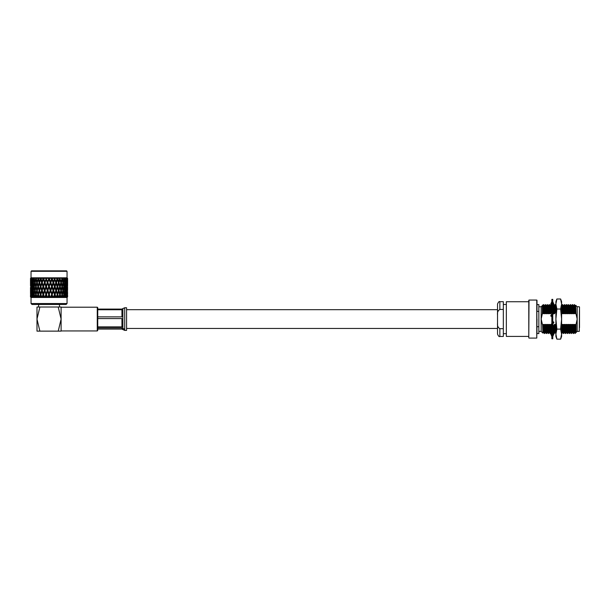 <?xml version="1.0" encoding="UTF-8"?>
<svg xmlns="http://www.w3.org/2000/svg" width="610" height="610" viewBox="0 0 610 610"><rect width="100%" height="100%" fill="white"/><g stroke="black" fill="none" stroke-linecap="round" stroke-linejoin="round"><path stroke-width="0.91" d="M66.116 304.459L31.979 304.459L31.049 303.536L67.047 303.536L66.116 304.459M67.047 303.536L67.047 297.459L31.049 297.459L31.049 303.536M49.372 294.455L50.119 297.436L50.279 296.902L50.805 297.436L51.865 294.455L50.5 291.397L49.052 294.455L50.119 297.436L49.631 296.902L47.977 297.436L48.724 294.455L47.595 291.397L46.467 294.455L47.374 296.902L47.816 296.902M51.949 295.332L51.37 296.902L52.521 296.902L51.865 294.455L52.918 297.436L53.161 296.902L52.918 297.436L52.521 296.902L52.918 297.436L53.596 296.902L54.465 294.455L51.949 287.462L50.828 290.52L51.949 293.578L53.062 290.52M49.631 296.902L49.052 294.455L51.865 286.586L54.618 294.455L53.588 297.436L54.221 296.902L53.588 297.436L53.596 296.902M52.269 286.586L51.865 286.586L53.253 282.651L55.945 290.52L54.618 294.455L55.624 297.436L55.937 296.902L55.624 297.436L55.327 296.902L55.624 297.436L56.944 296.902L56.257 297.436L57.226 294.455L53.375 283.536L52.269 286.586L53.375 289.636L54.465 286.586M53.695 282.651L53.253 282.651L54.618 278.717L57.226 286.586L55.945 290.52L58.171 297.436L58.545 296.902L58.171 297.436L57.98 296.902L58.171 297.436L58.926 296.902L59.681 294.455L54.778 279.594L53.695 282.651L54.778 285.709L55.845 282.651M58.751 297.436L59.475 296.902L58.751 297.436L58.926 296.902M60.413 296.902L59.948 295.332L59.475 296.902L60.413 296.902L60.489 297.436L61.259 296.902L61.93 294.455L60.748 290.52L61.93 286.586L60.748 282.651L61.93 278.717L61.557 277.825L62.487 278.358L63.775 278.358L63.432 277.825L64.317 278.358L65.361 278.358L64.95 277.825L67.291 278.358L66.886 277.825L67.588 278.358L67.062 277.825L31.049 277.802L30.508 278.358L31.209 277.825L30.805 278.358L31.819 277.825L31.552 278.358L32.848 277.825L32.734 278.358L34.29 277.825L34.32 278.358L36.081 277.825L36.539 277.825L36.264 278.358L37.774 278.358L38.201 277.825L38.72 277.825L38.522 278.358L40.222 278.358L40.58 277.825L41.16 277.825L41.038 278.358L42.883 278.358L43.173 277.825L43.79 277.825L43.752 278.358L45.697 278.358L45.91 277.825L46.147 279.594L45.033 282.651L46.147 285.709L47.267 282.651L46.147 279.594M61.008 297.436L61.747 296.902L61.008 297.436L61.259 296.902M62.571 296.902L62.167 295.332L61.747 296.902L62.571 296.902L62.525 297.436L63.295 296.902L63.859 294.455L62.746 290.52L63.859 286.586L62.746 282.651L63.775 278.358M62.967 297.436L63.295 296.902M64.866 291.397L64.241 294.455L64.744 296.902L64.225 297.436L64.98 296.902L65.422 294.455L64.408 290.52L65.422 286.586L64.408 282.651L65.361 278.358M64.584 297.436L64.98 296.902M65.819 297.436L66.498 296.902L65.819 297.436L66.581 294.455L65.689 290.52L66.581 286.586L65.689 282.651L66.543 278.358M67.542 291.397L67.519 296.902L66.978 297.436L67.557 296.902L67.481 291.305M67.031 297.436L67.557 296.902M66.978 297.436L67.451 296.902L66.642 297.436L67.313 294.455L66.566 290.52L67.313 286.586L66.566 282.651L67.291 278.358M67.085 291.397L67.13 296.902M67.031 296.902L66.482 297.436L66.856 296.902L66.185 294.455L67.001 290.52L66.185 286.586L67.001 282.651L66.185 278.717L66.787 278.717L67.085 281.767M66.185 291.397L65.72 294.455L66.269 296.902M66.101 296.902L65.56 297.436L65.827 296.902L65.3 296.902L65.575 295.332L65.102 294.455L66.055 290.52L65.102 286.586L66.055 282.651L65.102 278.717L65.72 278.717L66.185 281.767M64.225 297.436L64.385 296.902L63.707 296.902L64.05 295.332L63.623 294.455L64.691 290.52L63.623 286.586L64.691 282.651L63.623 278.717L64.241 278.717L64.866 281.767M57.47 295.332L57.98 296.902L56.944 296.902L58.461 290.52L57.226 294.455L57.759 294.455L58.545 296.902M54.778 295.332L55.327 296.902L54.221 296.902L54.778 295.332L54.465 294.455M51.37 296.902L50.805 297.436M45.033 282.651L46.551 277.825L46.604 278.358L48.586 278.358L48.724 277.825L49.509 278.358L51.492 278.358L51.545 277.825L52.399 278.358L54.343 278.358L54.305 277.825L55.213 278.358L57.058 278.358L56.936 277.825L57.874 278.358L59.574 278.358L59.376 277.825L61.831 278.358M67.047 271.313L31.049 271.313L31.514 270.848L66.581 270.848L67.047 271.313L67.047 277.802L67.588 278.358L67.542 281.767L67.435 278.358L66.886 277.825M66.185 278.717L66.078 277.825M65.102 278.717L65.4 278.16L64.95 277.825M59.483 304.459L59.483 307.013L38.613 307.013L38.613 304.459M97.272 330.94L97.272 307.204L97.737 307.669L97.737 330.475L97.272 330.94L61.107 330.94M97.272 307.204L61.107 307.204M58.224 331.131L61.107 331.131L61.107 319.076L58.224 331.131L39.879 331.131L36.989 319.076L39.879 307.013L36.989 307.013L36.989 331.131L39.879 331.131M61.107 307.013L58.224 307.013L61.107 319.076L61.107 307.013M46.467 294.455L47.29 297.436L47.374 296.902L47.29 297.436L46.726 296.902L45.178 297.436L44.934 296.902L45.178 297.436L46.147 295.332L46.726 296.902M47.916 290.52L47.267 290.52L46.147 287.462L45.033 290.52L46.23 294.455L44.721 291.397L43.63 294.455L44.507 297.436L44.499 296.902L45.178 297.436L49.052 286.586L47.916 290.52L49.052 293.578L50.18 290.52L49.052 287.462M44.507 297.436L43.874 296.902L42.769 296.902L42.471 297.436L42.159 296.902L42.471 297.436L43.318 295.332L44.507 297.436L43.478 294.455L47.633 282.651L46.467 286.586L47.595 289.636L48.724 286.586L47.595 283.536M43.63 294.455L43.005 294.455L41.953 291.397L40.916 294.455L41.838 297.436L41.747 296.902L42.471 297.436L43.478 294.455L42.151 290.52L44.843 282.651L43.63 286.586L44.721 289.636L45.826 286.586L44.721 283.536M41.838 297.436L41.152 296.902L40.115 296.902L39.924 297.436L39.551 296.902L39.924 297.436L40.626 295.332L41.838 297.436L40.87 294.455L41.953 291.397M40.916 294.455L40.336 294.455L39.36 291.397L38.415 294.455L39.17 296.902L39.924 297.436L40.87 294.455L39.635 290.52L40.626 293.578L41.648 290.52L40.626 287.462L39.635 290.52L43.79 277.825M39.17 296.902L39.345 297.436L38.621 296.902L37.683 296.902L37.606 297.436L37.172 296.902L37.606 297.436L37.172 296.902L37.881 294.455L37.004 291.397L36.165 294.455L37.172 296.902M36.836 296.902L37.088 297.436L36.348 296.902L35.525 296.902L35.571 297.436L35.09 296.902L35.571 297.436L35.09 296.902L35.7 294.455L34.945 291.397L34.236 294.455L35.09 296.902M34.8 296.902L35.128 297.436L33.352 296.902L33.855 294.455L33.23 291.397L32.673 294.455L33.352 296.902M33.115 296.902L33.512 297.436L32.002 296.902L32.376 294.455L31.911 291.397L31.514 294.455L32.002 296.902M31.827 296.902L32.277 297.436L31.064 296.902L31.011 291.397L31.064 296.902M30.965 296.902L31.118 297.436M30.538 296.902L30.553 291.397L30.538 296.902L31.064 297.436L30.5 296.902L30.5 295.332L30.508 296.902L31.049 297.459M46.467 286.586L43.318 279.594L42.25 282.651L41.648 282.651L40.626 279.594L39.635 282.651L39.078 282.651L38.148 279.594L37.248 282.651L38.46 286.586L37.881 286.586L37.004 283.536L36.165 286.586L37.347 290.52L36.752 290.52L35.929 287.462L35.159 290.52L36.31 294.455L35.929 295.332L36.348 296.902L37.088 297.436M43.63 286.586L43.005 286.586L41.953 283.536L40.916 286.586L40.336 286.586L39.36 283.536L38.415 286.586L39.635 290.52L39.078 290.52L38.148 287.462L37.248 290.52L38.621 296.902L39.345 297.436M49.052 295.332L48.465 296.902M64.385 296.902L64.05 295.332M65.827 296.902L65.575 295.332M66.856 296.902L66.688 295.332M67.451 296.902L67.367 295.332L67.268 296.902M67.596 296.902L67.588 295.316L67.588 296.902L67.047 297.459M30.828 296.902L30.729 295.332L30.645 296.902M31.598 296.902L31.407 295.332L31.24 296.902M32.795 296.902L32.521 295.332L32.269 296.902M34.389 296.902L34.046 295.332L33.71 296.902M35.929 295.332L35.525 296.902M38.148 295.332L37.683 296.902M50.721 296.902L51.629 294.455M50.828 290.52L50.5 291.397M49.372 286.586L50.5 289.636L51.629 286.586L50.5 283.536L49.052 286.586L51.865 294.455L51.949 293.578M50.5 289.636L50.18 290.52M49.052 293.578L47.633 290.52L47.595 291.397M47.916 282.651L49.052 285.709L50.18 282.651L49.052 279.594L47.633 282.651L49.052 286.586L50.462 282.651L51.949 287.462M56.936 277.825L57.226 278.717L51.865 294.455L53.161 296.902M49.052 285.709L48.724 286.586M47.595 289.636L46.23 286.586L46.147 287.462M47.977 297.436L48.724 294.455M51.949 285.709L53.062 282.651L51.949 279.594L50.828 282.651L51.949 285.709L51.629 286.586M54.778 287.462L53.695 290.52L53.253 290.52L53.375 289.636M53.375 291.397L52.269 294.455M50.828 282.651L50.5 283.536M43.752 278.358L44.721 281.767L46.23 278.717L47.633 282.651L49.052 278.717L50.462 282.651L51.865 278.717L53.375 283.536M45.91 277.825L47.595 281.767L47.267 282.651M46.147 285.709L45.826 286.586M47.595 281.767L48.724 278.717L49.372 278.717L50.5 281.767L50.18 282.651M46.147 293.578L47.267 290.52M50.5 281.767L51.629 278.717L52.269 278.717L53.375 281.767L53.062 282.651M56.143 283.536L55.091 286.586L54.618 286.586L54.778 285.709M53.695 290.52L54.778 293.578L55.845 290.52M56.143 291.397L55.091 294.455L54.618 294.455L54.778 293.578M48.724 277.825L49.052 279.594M45.033 290.52L44.721 291.397M46.147 295.332L43.478 286.586L42.25 290.52L43.318 293.578L44.4 290.52L43.318 287.462M51.545 277.825L51.949 279.594M53.375 281.767L54.465 278.717L54.778 279.594M44.721 281.767L43.379 278.16M44.721 289.636L44.843 290.52L44.4 290.52M54.305 277.825L56.143 281.767L57.058 278.358M56.448 282.651L57.47 285.709L58.461 282.651L57.47 279.594L56.448 282.651L55.945 282.651L56.143 281.767M55.091 286.586L56.143 289.636L57.18 286.586M57.47 287.462L56.448 290.52L55.945 290.52L56.143 289.636M49.052 278.16L49.052 278.717L49.372 277.825M44.934 296.902L45.826 294.455M55.091 294.455L55.937 296.902M56.349 296.902L57.18 294.455M43.63 278.717L43.318 279.594M57.378 278.16L57.18 278.717M42.25 282.651L43.318 285.709L44.4 282.651M43.318 285.709L42.151 282.651L41.953 283.536M43.318 293.578L43.318 295.332M57.47 279.594L57.226 278.717L57.759 278.717L58.735 281.767L59.574 278.358M57.515 277.825L57.226 278.717L58.461 282.651L57.47 285.709M56.448 290.52L57.47 293.578M41.038 278.358L41.953 281.767L43.005 278.717L43.478 278.717L43.173 277.825M42.25 290.52L40.87 286.586L40.626 287.462M58.735 283.536L57.759 286.586L58.735 289.636L59.681 286.586L58.461 282.651L58.735 281.767M57.759 286.586L57.226 286.586L58.461 290.52L58.735 289.636M41.953 281.767L40.87 278.717L41.16 277.825M40.916 286.586L41.953 289.636L43.005 286.586M41.953 289.636L42.151 290.52L41.648 290.52M58.735 291.397L57.759 294.455M42.159 296.902L43.005 294.455M40.916 278.717L40.717 278.16M38.522 278.358L39.36 281.767L40.336 278.717L40.87 278.717L40.626 279.594M40.626 285.709L39.635 282.651L40.626 285.709L41.648 282.651M40.626 293.578L40.626 295.332M59.833 278.16L61.091 281.767M59.948 279.594L59.017 282.651L59.948 285.709L60.847 282.651L59.635 278.717M59.017 282.651L58.461 282.651M59.948 287.462L59.017 290.52L59.948 293.578L60.847 290.52L59.635 286.586L59.948 285.709M59.017 290.52L58.461 290.52M59.948 295.332L59.948 293.578M39.36 281.767L39.635 282.651L40.87 278.717L40.58 277.825M38.148 285.709L39.078 282.651L39.635 282.651L39.36 283.536M39.36 289.636L40.336 286.586M39.627 290.49L39.36 291.397M61.091 283.536L60.215 286.586L59.635 286.586M60.215 286.586L61.091 289.636M61.091 291.397L60.215 294.455L60.924 296.902M59.635 294.455L60.215 294.455M39.551 296.902L40.336 294.455M36.264 278.358L37.004 281.767L38.262 278.16M38.46 278.717L38.148 279.594M38.46 286.586L38.148 287.462M38.148 293.578L39.078 290.52M62.022 278.16L61.785 278.717L62.395 278.717L63.15 281.767M62.167 279.594L61.343 282.651L62.167 285.709L62.937 282.651L61.785 278.717M61.343 282.651L60.748 282.651M62.167 287.462L61.343 290.52L62.167 293.578L62.937 290.52L61.785 286.586L62.167 285.709M61.343 290.52L60.748 290.52M62.167 295.332L62.167 293.578M37.004 281.767L37.004 283.536M37.004 289.636L37.881 286.586M38.46 294.455L37.881 294.455M37.347 290.52L37.004 291.397M63.15 283.536L62.395 286.586L61.785 286.586M62.395 286.586L63.15 289.636M63.15 291.397L62.395 294.455L63.005 296.902M61.785 294.455L62.395 294.455M34.32 278.358L34.945 281.767L35.7 278.717L36.31 278.717L36.074 278.16M37.347 282.651L36.752 282.651L35.929 279.594L35.159 282.651L35.929 285.709L36.752 282.651M36.31 278.717L35.929 279.594M35.929 285.709L35.929 287.462M35.929 293.578L36.752 290.52M63.89 278.16L63.623 278.717M64.05 279.594L63.364 282.651L62.746 282.651M63.364 282.651L64.05 285.709M64.05 287.462L63.364 290.52L62.746 290.52M63.364 290.52L64.05 293.578M34.945 281.767L35.349 282.651L34.236 286.586L34.945 289.636L35.7 286.586L34.945 283.536M36.31 286.586L35.7 286.586M34.945 289.636L35.349 290.52L34.945 291.397M36.31 294.455L35.7 294.455M64.866 283.536L64.241 286.586L63.623 286.586M64.241 286.586L64.866 289.636M63.623 294.455L64.241 294.455M32.734 278.358L33.23 281.767L33.855 278.717L34.473 278.717L34.206 278.16M35.349 282.651L34.732 282.651L34.046 279.594L33.405 282.651L34.046 285.709L34.732 282.651M34.473 278.717L34.046 279.594M34.046 285.709L34.473 286.586L33.405 290.52L34.046 293.578L34.732 290.52L34.046 287.462M35.349 290.52L34.732 290.52M34.046 293.578L34.473 294.455L33.855 294.455M65.575 279.594L65.034 282.651L64.408 282.651M65.034 282.651L65.575 285.709M65.575 287.462L65.034 290.52L64.408 290.52M65.034 290.52L65.575 293.578M33.23 281.767L33.687 282.651L32.673 286.586L33.23 289.636L33.855 286.586L33.23 283.536M34.473 286.586L33.855 286.586M33.23 289.636L33.687 290.52L33.23 291.397M66.185 283.536L65.72 286.586L65.102 286.586M65.72 286.586L66.185 289.636M65.102 294.455L65.72 294.455M31.552 278.358L31.911 281.767L32.376 278.717L32.993 278.717L32.696 278.16M33.687 282.651L33.062 282.651L32.521 279.594L32.04 282.651L32.521 285.709L33.062 282.651M32.993 278.717L32.521 279.594M32.521 285.709L32.993 286.586L32.04 290.52L32.993 294.455L32.376 294.455M33.687 290.52L33.062 290.52L32.521 287.462M32.521 293.578L33.062 290.52M66.688 279.594L66.307 282.651L65.689 282.651M66.307 282.651L66.688 285.709M66.688 287.462L66.307 290.52L65.689 290.52M66.307 290.52L66.688 293.578M32.376 278.717L32.848 277.825M31.911 281.767L32.406 282.651L31.514 286.586L32.406 290.52L31.911 291.397M32.993 286.586L32.376 286.586L31.911 283.536M31.911 289.636L32.376 286.586M67.085 283.536L66.787 286.586L66.185 286.586M66.787 286.586L67.085 289.636M66.185 294.455L66.787 294.455M30.805 278.358L31.011 281.767L31.308 278.717L31.911 278.717L31.598 278.16M32.406 282.651L31.789 282.651L31.407 279.594L31.095 282.651L31.911 286.586L31.095 290.52L31.407 293.578L31.407 287.462M31.911 278.717L31.407 279.594M32.406 290.52L31.789 290.52M31.407 285.709L31.789 282.651M31.407 293.578L31.911 294.455L31.308 294.455M67.169 278.16L66.841 278.717L67.413 278.717M67.367 279.594L67.367 285.709L67.268 279.433M67.153 282.651L66.566 282.651M67.367 287.462L67.367 293.578L67.268 287.295M67.153 290.52L66.566 290.52M31.911 286.586L31.308 286.586L31.011 283.536L31.011 289.636L31.308 286.586M31.011 281.767L31.529 282.651L31.011 283.536M31.011 289.636L31.529 290.52L31.011 291.397M67.542 283.536L67.542 289.636L67.481 283.437M67.413 286.586L66.841 286.586M66.841 294.455L67.413 294.455M30.942 282.651L30.729 279.594L30.729 285.709L30.942 282.651L31.529 282.651M31.529 290.52L30.942 290.52L30.729 287.462L30.729 293.578L30.942 290.52M31.034 278.717L31.034 277.825L30.508 278.358L30.553 281.767L30.683 278.717L31.255 278.717L30.927 278.16M67.047 277.802L67.062 278.717M67.008 282.651L67.565 282.651L67.588 279.578M67.565 282.651L67.596 285.099M67.565 290.52L67.588 287.447L67.565 290.52L67.008 290.52M67.588 293.593L67.596 292.96M31.255 286.586L30.683 286.586L30.553 283.536L30.683 286.586M31.255 294.455L30.683 294.455M31.087 282.651L30.538 282.651L30.5 279.594L30.508 285.724M31.087 290.52L30.538 290.52L30.5 287.462L30.508 293.593M31.034 277.825L31.049 271.313M30.508 295.316L30.5 296.902M31.911 294.455L31.407 295.332M32.993 294.455L32.521 295.332M34.473 294.455L34.046 295.332M97.737 326.846L121.939 326.846L122.869 324.253L122.869 328.378L124.722 329.202L124.722 307.753L126.575 307.753L126.575 330.391L124.722 330.391L122.869 329.568L121.939 327.898L97.737 327.898M122.869 329.065L122.869 329.568L121.939 329.065L97.737 329.065M97.737 309.743L121.939 309.743L122.869 311.702L122.869 308.576L121.939 309.079L97.737 309.079M97.737 318.572L121.939 318.572L122.869 321.889L122.869 313.769L121.939 316.857L97.737 316.857M122.869 313.776L122.869 311.702M122.869 324.253L122.869 321.889M579.5 310.498L579.5 327.654M506.346 336.415L528.786 336.415L528.786 300.295L528.786 301.729L506.346 301.729L506.346 336.415L506.346 301.729M536.991 319.076L536.762 338.085L536.762 300.059L536.991 333.563L538.851 333.563L538.851 326.716L536.991 326.716M573.568 305.64L574.422 304.581L575.039 305.64L575.71 305.29L577.182 306.761L577.182 331.382L579.271 331.382L579.5 306.99M538.851 331.382L541.169 331.382L541.169 319.076L542.618 325.229L543.274 324.459L543.929 326.716L544.722 324.459L545.21 324.459L545.858 326.716L546.659 324.459L547.139 324.459L547.795 326.716L548.588 324.459L549.076 324.459L549.724 326.716L550.525 324.459L551.043 324.611M575.71 305.29L575.932 313.387L575.382 313.685C575.146 303.132 574.91 303.132 574.673 313.685M576.053 324.459L576.053 332.252L575.642 324.459L576.053 324.459L577.182 319.076L575.932 313.387M541.169 331.382L542.839 333.052L542.618 325.229M543.35 305L543.586 311.428L543.022 313.685L542.442 313.319L541.169 319.076L541.169 306.761L542.298 305.633L542.298 306.51L542.298 305.633L543.35 304.581L544.6 305.633M542.442 313.319L542.298 306.51L542.542 313.685M550.815 332.244L550.273 333.563L549.419 332.503L548.337 333.563L547.483 332.503L546.408 333.563L545.553 332.503L544.471 333.563L543.624 332.503L542.839 333.052M561.604 333.51L562.481 332.503L563.548 333.556L564.41 332.503L565.493 333.563L566.347 332.503L567.414 333.556L568.276 332.503L569.343 333.556L570.213 332.503L571.288 333.563L572.142 332.503L573.453 333.563L574.536 332.503L575.093 333.464L575.001 326.716L575.642 324.459M575.093 333.464L577.182 331.382M576.053 332.252C575.749 333.464 575.451 331.512 575.161 326.403M538.851 311.428L536.991 311.428L536.991 304.581L538.851 304.581L538.851 326.716M575.382 313.685L574.498 311.428C574.292 302.423 574.086 302.423 573.873 311.428M574.734 311.428C574.529 302.423 574.315 302.423 574.109 311.428M574.498 311.428L573.934 313.685L573.453 313.685L572.569 311.428C572.355 302.423 572.149 302.423 571.944 311.428M571.166 305.633L572.493 304.581L573.583 305.633M572.798 311.428C572.592 302.423 572.386 302.423 572.18 311.428M572.569 311.428L572.005 313.685L571.524 313.685L570.632 311.428C570.426 302.423 570.22 302.423 570.014 311.428M567.773 305.64L568.39 304.581L569.244 305.64L570.556 304.581L571.173 305.64M570.868 311.428C570.663 302.423 570.457 302.423 570.243 311.428M570.632 311.428L570.068 313.685L569.587 313.685L568.703 311.428C568.497 302.423 568.284 302.423 568.078 311.428M568.939 311.428C568.726 302.423 568.52 302.423 568.314 311.428M568.703 311.428L568.139 313.685L567.658 313.685L566.766 311.428C566.56 302.423 566.354 302.423 566.149 311.428M565.371 305.633L566.69 304.581L567.78 305.633M567.003 311.428C566.797 302.423 566.591 302.423 566.385 311.428M566.766 311.428L566.21 313.685L565.722 313.685L564.837 311.428C564.631 302.423 564.425 302.423 564.212 311.428M561.978 305.64L562.595 304.581L563.449 305.64L564.761 304.581L565.379 305.64M565.073 311.428C564.868 302.423 564.654 302.423 564.448 311.428M564.837 311.428L564.273 313.685L563.792 313.685L562.908 311.428C562.694 302.423 562.489 302.423 562.283 311.428M563.137 311.428C562.931 302.423 562.725 302.423 562.519 311.428M556.061 313.685L555.176 311.428C554.97 302.423 554.764 302.423 554.559 311.428M553.773 305.633L555.1 304.581L555.878 307.646M555.413 311.428C555.207 302.423 554.993 302.423 554.787 311.428M555.176 311.428L554.612 313.685L554.132 313.685L553.247 311.428L553.11 306.876M553.476 311.428L553.339 306.685M551.852 312.404L551.31 311.428L551.226 308.149M551.196 307.402L551.005 304.581L550.38 305.64M551.547 311.428L551.852 307.852M551.417 307.043L551.005 304.581M551.31 311.428L550.754 313.685L550.266 313.685L549.381 311.428C549.175 302.423 548.97 302.423 548.756 311.428M547.978 305.633L549.305 304.581L550.395 305.633M549.618 311.428C549.412 302.423 549.198 302.423 548.992 311.428M549.381 311.428L548.817 313.685L548.337 313.685L547.452 311.428C547.239 302.423 547.033 302.423 546.827 311.428M544.585 305.64L545.439 304.581L546.057 305.64L547.376 304.581L547.993 305.64M547.681 311.428C547.475 302.423 547.269 302.423 547.063 311.428M547.452 311.428L546.888 313.685L546.4 313.685L545.515 311.428C545.309 302.423 545.104 302.423 544.898 311.428M545.752 311.428C545.546 302.423 545.34 302.423 545.126 311.428M543.586 311.428L543.823 311.428C543.663 304.573 543.51 302.934 543.35 306.517M573.766 326.716C573.56 335.721 573.354 335.721 573.141 326.716L572.912 326.716C573.118 335.721 573.324 335.721 573.53 326.716M571.837 326.716C571.623 335.721 571.417 335.721 571.212 326.716L570.975 326.716C571.189 335.721 571.395 335.721 571.601 326.716M569.9 326.716C569.694 335.721 569.488 335.721 569.283 326.716L569.046 326.716C569.252 335.721 569.458 335.721 569.671 326.716M567.971 326.716C567.765 335.721 567.552 335.721 567.346 326.716L567.117 326.716C567.323 335.721 567.529 335.721 567.735 326.716M566.042 326.716C565.828 335.721 565.622 335.721 565.417 326.716L565.18 326.716C565.386 335.721 565.6 335.721 565.805 326.716M564.105 326.716C563.899 335.721 563.693 335.721 563.487 326.716L563.251 326.716C563.457 335.721 563.663 335.721 563.869 326.716M561.863 333.563L561.604 328.637M555.901 331.482L555.519 326.716C555.725 335.721 555.939 335.721 556.145 326.716M552.797 332.549L554.132 333.563L555.214 332.503L555.901 333.563L555.901 304.581M554.444 326.716C554.238 335.721 554.033 335.721 553.827 326.716L553.682 330.109M553.888 333.556L553.689 330.422M551.783 331.047L551.669 327.105M550.578 326.716C550.372 335.721 550.167 335.721 549.961 326.716M550.35 326.716C550.136 335.721 549.93 335.721 549.724 326.716M548.649 326.716C548.443 335.721 548.237 335.721 548.024 326.716M548.413 326.716C548.207 335.721 548.001 335.721 547.795 326.716M546.72 326.716C546.507 335.721 546.301 335.721 546.095 326.716M546.484 326.716C546.278 335.721 546.064 335.721 545.858 326.716M544.783 326.716C544.577 335.721 544.372 335.721 544.166 326.716M544.547 326.716C544.341 335.721 544.135 335.721 543.929 326.716M543.022 313.685C542.786 303.132 542.549 303.132 542.313 313.685M545.515 311.428L544.951 313.685C544.715 303.132 544.478 303.132 544.242 313.685M546.888 313.685C546.651 303.132 546.415 303.132 546.171 313.685M548.817 313.685C548.581 303.132 548.344 303.132 548.108 313.685M550.754 313.685C550.51 303.132 550.273 303.132 550.037 313.685M554.612 313.685C554.376 303.132 554.139 303.132 553.903 313.685M562.908 311.428L562.344 313.685C562.107 303.132 561.871 303.132 561.635 313.685M564.273 313.685C564.036 303.132 563.8 303.132 563.564 313.685M566.21 313.685C565.973 303.132 565.729 303.132 565.493 313.685M568.139 313.685C567.902 303.132 567.666 303.132 567.43 313.685M570.068 313.685C569.832 303.132 569.595 303.132 569.359 313.685M572.005 313.685C571.768 303.132 571.532 303.132 571.288 313.685M573.934 313.685C573.697 303.132 573.461 303.132 573.225 313.685M543.99 324.459C543.754 335.012 543.51 335.012 543.274 324.459M545.919 324.459C545.683 335.012 545.447 335.012 545.21 324.459M547.856 324.459C547.612 335.012 547.376 335.012 547.139 324.459M549.785 324.459C549.549 335.012 549.313 335.012 549.076 324.459M551.242 331.504L551.036 325.77M553.095 329.941L552.934 324.459L553.59 326.716M553.285 332.503L553.156 331.2M555.58 324.459C555.344 335.012 555.108 335.012 554.871 324.459L555.519 326.716M563.312 324.459C563.068 335.012 562.832 335.012 562.595 324.459L563.251 326.716M565.241 324.459C565.005 335.012 564.768 335.012 564.532 324.459L565.18 326.716M567.17 324.459C566.934 335.012 566.698 335.012 566.461 324.459L567.117 326.716M569.107 324.459C568.871 335.012 568.634 335.012 568.39 324.459L569.046 326.716M571.036 324.459C570.8 335.012 570.563 335.012 570.327 324.459L570.975 326.716M572.973 324.459C572.729 335.012 572.493 335.012 572.256 324.459L572.912 326.716M574.902 324.459C574.666 335.012 574.429 335.012 574.193 324.459L574.841 326.716L575.001 331.87M575.87 313.685C575.626 303.132 575.39 303.132 575.154 313.685M573.453 313.685C573.217 303.132 572.981 303.132 572.744 313.685M571.524 313.685C571.28 303.132 571.044 303.132 570.808 313.685M569.587 313.685C569.351 303.132 569.115 303.132 568.878 313.685M567.658 313.685C567.422 303.132 567.178 303.132 566.942 313.685M565.722 313.685C565.485 303.132 565.249 303.132 565.012 313.685M563.792 313.685C563.556 303.132 563.32 303.132 563.083 313.685M562.344 313.685L561.863 313.685L561.619 306.609M554.132 313.685C553.895 303.132 553.659 303.132 553.422 313.685M553.85 306.022L553.567 305.267M550.266 313.685C550.029 303.132 549.793 303.132 549.557 313.685M548.337 313.685C548.1 303.132 547.864 303.132 547.62 313.685M546.4 313.685C546.163 303.132 545.927 303.132 545.691 313.685M544.951 313.685L544.471 313.685C544.234 303.132 543.998 303.132 543.762 313.685M574.422 324.459C574.178 335.012 573.941 335.012 573.705 324.459L574.193 324.459M572.485 324.459C572.249 335.012 572.012 335.012 571.776 324.459L572.256 324.459M570.556 324.459C570.319 335.012 570.083 335.012 569.839 324.459L570.327 324.459M568.619 324.459C568.383 335.012 568.146 335.012 567.91 324.459L568.39 324.459M566.69 324.459C566.454 335.012 566.217 335.012 565.981 324.459L566.461 324.459M564.761 324.459C564.524 335.012 564.28 335.012 564.044 324.459L564.532 324.459M562.824 324.459C562.588 335.012 562.351 335.012 562.115 324.459L562.595 324.459M555.1 324.459C554.864 335.012 554.62 335.012 554.383 324.459L554.871 324.459M552.454 324.459L552.934 324.459M551.234 324.459C550.998 335.012 550.761 335.012 550.525 324.459M549.305 324.459C549.061 335.012 548.825 335.012 548.588 324.459M547.368 324.459C547.132 335.012 546.895 335.012 546.659 324.459M545.439 324.459C545.203 335.012 544.966 335.012 544.722 324.459M543.502 324.459C543.266 335.012 543.03 335.012 542.793 324.459M561.863 313.685L561.619 312.793M544.471 313.685L543.823 311.428M573.141 326.716L573.705 324.459M571.212 326.716L571.776 324.459M569.283 326.716L569.839 324.459M567.346 326.716L567.91 324.459M565.417 326.716L565.981 324.459M563.487 326.716L564.044 324.459M561.551 326.716L562.115 324.459M555.756 326.716L555.878 326.274M553.827 326.716L554.383 324.459M536.991 304.581L536.991 300.295M551.852 338.779L551.852 299.365L552.774 299.365L552.774 338.779L551.852 338.779M552.774 331.26L553.918 330.208L552.774 330.292M551.852 330.994L550.708 331.947L551.852 335.02M553.156 329.896L552.774 330.216M552.774 321.401L553.918 322.248L552.774 324.238M551.852 323.521L550.708 325.069L551.852 327.486M551.852 313.906L550.708 315.896L551.852 316.742M552.774 314.63L553.918 313.082L552.774 310.658M551.852 307.936L550.708 307.936L551.852 306.883M552.774 307.158L553.918 306.197L552.774 303.124M551.852 301.683L550.708 304.237L551.471 304.237L551.852 303.49M553.186 304.237L553.918 304.237L552.774 301.683M551.28 304.649L551.44 304.237M553.186 333.914L553.544 332.953M553.034 332.511L552.774 333.06M552.774 336.461L553.918 333.914L552.774 333.914L552.774 334.654M551.44 333.914L550.708 333.914L551.852 336.461M497.531 307.943L497.531 330.201M503.326 309.461L499.849 309.461L499.849 301.683L503.326 301.683L503.326 336.461L499.849 336.461C499.27 337.04 498.492 336.27 497.531 334.143L497.531 304.001L497.531 309.682L126.575 309.682M497.531 323.208C497.173 325.717 497.951 327.539 499.849 328.683L503.326 328.683M126.575 328.462L497.531 328.462L497.531 334.143M497.531 314.935C497.173 312.434 497.943 310.604 499.849 309.461M561.604 317.345L561.619 304.581M561.619 333.563L561.604 328.02M556.877 339.152L555.901 336.461L555.901 301.683L556.877 298.991L555.901 304.016L556.877 309.034L555.901 319.076L556.877 329.11L555.901 334.135L556.877 339.152L560.62 339.152L561.604 334.135L561.604 336.461L560.62 339.152M556.099 301.805L556.877 298.991L560.62 298.991L561.604 304.016L560.62 309.034L556.877 309.034M561.398 301.805L560.62 298.991L561.604 301.683L561.604 319.076L560.62 329.11L556.877 329.11M560.62 309.034L561.604 319.076L561.604 334.135L560.62 329.11M124.722 329.202L124.722 330.391M122.869 328.378L122.869 329.232M122.869 309.079L122.869 308.576L124.722 307.753M121.939 329.065L121.939 327.898M121.939 326.846L121.939 318.572M121.939 316.857L121.939 309.743M536.762 300.059L529.015 300.059L528.786 337.856M499.849 328.683L499.849 336.461M67.596 279.594L67.596 285.709M529.015 338.085L536.762 338.085M561.985 305.633L561.505 305.633M556.19 305.633L555.71 305.633M550.876 332.511L551.364 332.511M551.852 305.64L551.249 304.588M538.851 306.761L541.169 306.761M577.182 306.761L579.271 306.761M553.857 330.262C553.361 330.46 553.003 331.375 552.774 333.014M550.769 307.882C551.265 307.692 551.623 306.769 551.852 305.137M503.326 333.678L506.109 333.678M499.849 301.683C499.293 301.088 498.522 301.858 497.531 304.001M503.326 304.466L506.109 304.466"/></g></svg>
